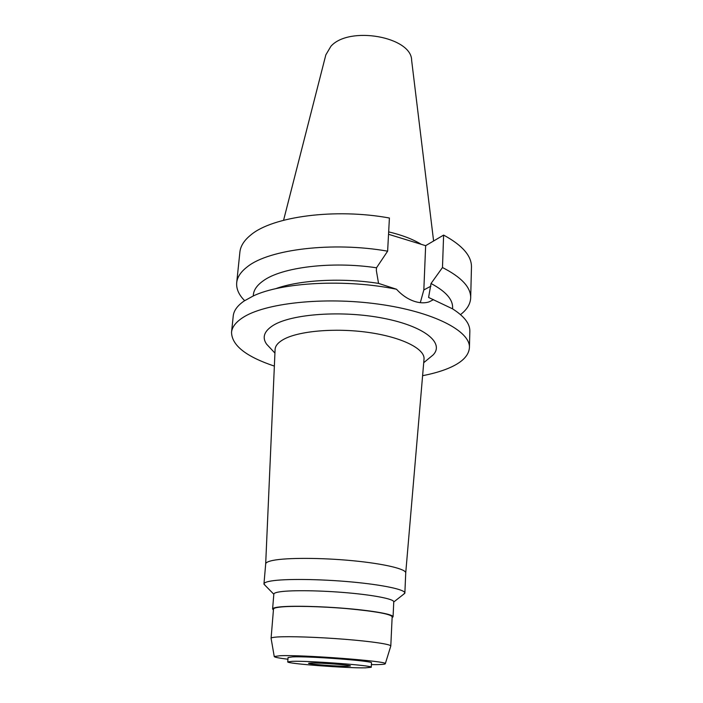 <?xml version="1.0" encoding="UTF-8"?>
<svg xmlns="http://www.w3.org/2000/svg" width="703" height="703" viewBox="0 0 703 703"><rect width="100%" height="100%" fill="white"/><g stroke="black" fill="none" stroke-linecap="round" stroke-linejoin="round"><path stroke-width="1.05" d="M347.616 666.268L350.419 665.978C351.658 665.126 319.997 662.709 311.025 662.991L308.555 663.272C307.642 664.15 338.169 666.479 347.616 666.268M292.36 661.312C309.715 660.688 374.049 665.583 371.246 667.27L365.323 667.85C346.043 668.21 286.253 663.65 287.729 661.875L292.36 661.312M371.246 667.27L371.474 662.894C374.277 661.048 310.041 656.101 292.694 656.874L288.072 657.498L287.729 661.875M287.94 659.229C278.906 658.131 274.337 657.226 274.24 656.523L280.119 655.723C302.624 654.634 388.864 661.251 385.314 663.702C385.27 664.221 382.546 664.528 377.133 664.616L371.386 664.625M271.112 638.429L271.086 638.28C271.182 637.683 273.274 637.261 277.36 636.98C289.082 636.189 318.415 637.164 345.138 639.308C371.913 641.452 390.973 644.335 390.798 646.013L390.745 646.162M385.314 663.702L390.798 646.013L392.16 616.751C390.569 614.035 375.551 611.329 347.115 608.631C320.621 606.329 291.464 605.714 279.776 607.12C275.673 607.603 273.581 608.262 273.502 609.079L271.086 638.28L274.24 656.523M273.423 610.002L272.597 609.009C272.676 608.183 274.794 607.515 278.95 607.023C290.796 605.599 320.401 606.214 347.317 608.561C374.277 610.889 393.381 614.448 393.065 616.795L392.116 617.673M393.065 616.795L393.759 601.838C394.084 599.158 375.094 595.283 348.266 592.875C321.482 590.467 292 590.037 280.189 591.768C276.042 592.374 273.924 593.147 273.836 594.088L272.597 609.009M265.426 585.696L263.959 583.921C264.064 582.752 266.472 581.768 271.173 580.986C284.812 578.683 319.566 579.008 351.245 581.926C382.977 584.817 405.279 589.641 404.866 593.033L403.179 594.597M404.866 593.033L405.728 572.927C406.158 569.026 384.031 563.709 352.511 560.695C321.043 557.672 286.508 557.646 272.905 560.423C268.221 561.381 265.813 562.523 265.69 563.876L263.959 583.921M405.728 572.945L424.023 359.084C425.078 348.899 402.028 337.168 368.451 332.431C334.944 327.642 297.791 331.043 283.054 339.69C277.949 342.66 275.295 345.92 275.093 349.453L275.084 349.611M428.593 358.671L433.127 354.927C444.753 342.976 424.427 326.166 383.214 318.222C342.15 310.155 291.411 313.872 273.089 325.445C264.091 331.21 261.929 337.44 266.595 344.162L270.611 348.46M274.363 366.105C246.059 356.632 231.788 345.358 231.533 332.273C232.052 327.15 235.681 322.352 242.412 317.861C263.976 303.213 323.371 296.481 378.284 304.1C433.285 311.605 470.492 331.078 469.428 347.66C468.796 355.964 461.546 362.941 447.679 368.592C440.535 371.474 432.178 373.847 422.6 375.683M253.247 295.963L253.37 294.724C253.853 289.768 257.14 285.146 263.23 280.831C281.508 267.298 331.421 260.989 376.5 267.79L376.342 270.514L378.548 283.388L396.492 289.241C345.727 278.81 281.824 282.281 253.335 295.928L244.117 300.998C237.403 305.673 233.774 310.664 233.238 315.981L231.533 332.273M469.428 347.66L469.841 331.28C470.043 323.767 464.252 316.271 452.486 308.802L428.593 297.448L431.027 283.511C445.605 291.27 452.802 299.302 452.609 307.606L452.565 308.854M396.492 289.241C402.362 295.629 408.83 299.812 415.895 301.798C420.737 303.125 425.139 303.151 429.085 301.886L433.531 299.636M431.027 283.511L442.477 267.535L443.619 235.092L425.649 245.672L423.83 289.935L420.306 302.668M275.541 288.748C299.267 279.979 341.473 277.571 378.548 283.388M425.649 245.672L388.531 234.284M442.477 267.535C461.493 277.228 470.887 287.325 470.685 297.844L471.467 267.096C471.687 255.936 462.398 245.277 443.619 235.092M387.625 251.173L389.409 218.018C335.085 208 272.263 216.586 250.795 234.987C244.143 240.356 240.505 246.068 239.89 252.122L236.7 282.711C237.28 277.008 240.918 271.639 247.597 266.595C269.152 249.319 332.642 241.472 387.625 251.173L376.5 267.79M244.635 300.656C238.827 294.821 236.182 288.836 236.7 282.711M470.685 297.844C470.412 303.986 467.02 309.575 460.509 314.61M421.264 244.328C412.863 239.196 401.993 235.048 388.662 231.876M433.602 240.988L411.642 60.396C411.826 36.837 349.136 25.51 330.911 46.284L325.841 54.852L283.573 220.267M423.83 289.935L430.921 286.174M273.827 594.237L263.976 584.219M393.75 601.996L404.805 593.323M265.681 563.885L275.093 349.453M423.707 362.713L433.127 354.927M274.935 353.091L266.595 344.162"/></g></svg>
